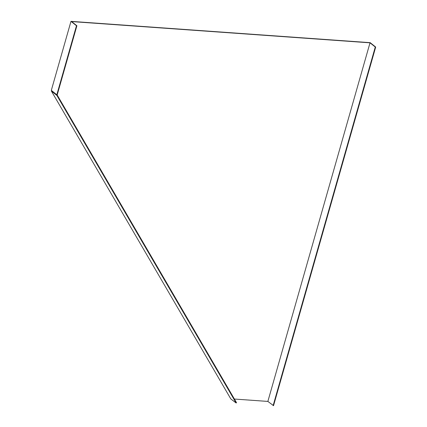 <?xml version="1.0" encoding="UTF-8"?>
<svg xmlns="http://www.w3.org/2000/svg" width="427" height="427" viewBox="0 0 427 427"><rect width="100%" height="100%" fill="white"/><g stroke="black" fill="none" stroke-linecap="round" stroke-linejoin="round"><path stroke-width="0.64" d="M51.8 90.764L51.315 90.38L70.978 21.35L76.481 25.737L56.818 94.767L51.8 90.764M234.396 399.042L267.862 401.423L273.536 405.65L375.685 47.055L370.182 42.663L70.978 21.35M51.758 90.732L51.373 91.042L230.831 398.941L236.136 402.987L236.521 402.688L57.261 95.125L56.876 95.429L236.136 402.987M267.862 401.423L370.012 42.828L71.629 21.574L76.892 25.769L57.229 94.799L56.818 94.767M52.003 90.93L57.261 95.125M273.125 405.623L375.274 47.023L370.012 42.828M375.274 47.023L375.685 47.055M76.892 25.769L76.481 25.737M56.876 95.429L51.373 91.042"/></g></svg>
